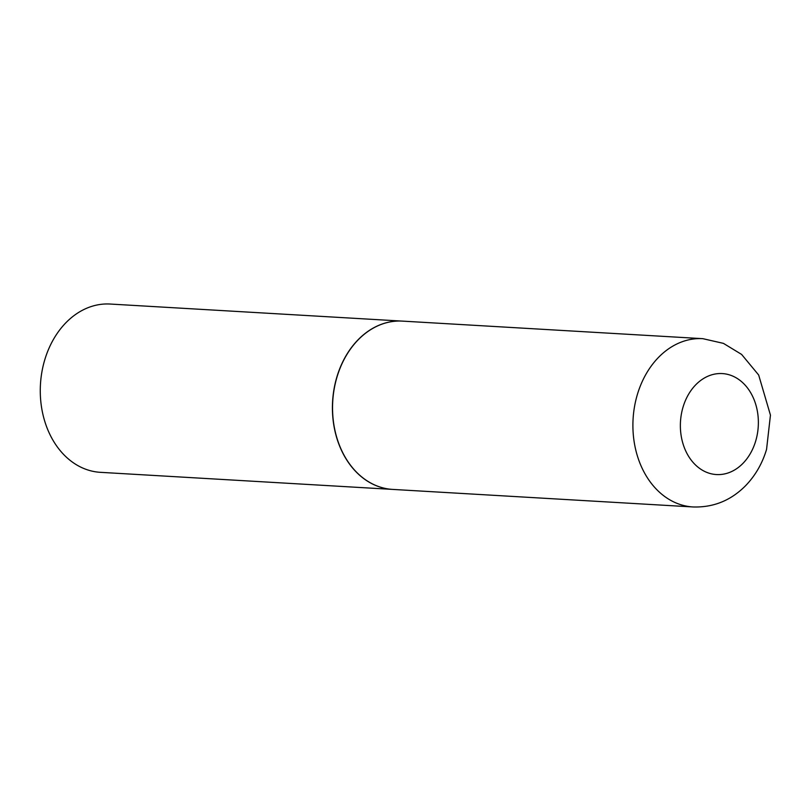 <?xml version="1.0" encoding="UTF-8"?>
<svg xmlns="http://www.w3.org/2000/svg" width="811" height="811" viewBox="0 0 811 811"><rect width="100%" height="100%" fill="white"/><g stroke="black" fill="none" stroke-linecap="round" stroke-linejoin="round"><path stroke-width="1.22" d="M336.991 377.044A84.283 64.941 -86.7 0 1 402.479 321.115L702.833 338.674A84.283 64.941 -86.7 0 0 637.345 394.592A84.283 64.941 -86.7 0 0 693 506.956L392.636 489.408A84.283 64.941 -86.7 0 1 336.991 377.044M392.575 489.408A84.283 64.941 -86.7 0 1 392.504 489.398A84.283 64.941 -86.7 0 1 336.859 377.034A84.283 64.941 -86.7 0 1 402.337 321.115A84.283 64.941 -86.7 0 1 402.408 321.115M392.504 489.398L100.361 472.326A84.283 64.941 -86.7 0 1 44.717 359.962A84.283 64.941 -86.7 0 1 110.195 304.044L402.337 321.115M683.034 407.132A50.566 38.958 -86.7 0 1 733.56 376.456A50.566 38.958 -86.7 0 1 755.7 441.002A50.566 38.958 -86.7 0 1 705.175 471.678A50.566 38.958 -86.7 0 1 683.034 407.132M693 506.956C713.356 507.625 730.893 500.529 745.613 485.677C755.386 475.53 762.37 463.426 766.557 449.385L770.45 415.131L758.67 375.017L741.599 354.417L723.422 343.367L702.833 338.674"/></g></svg>
